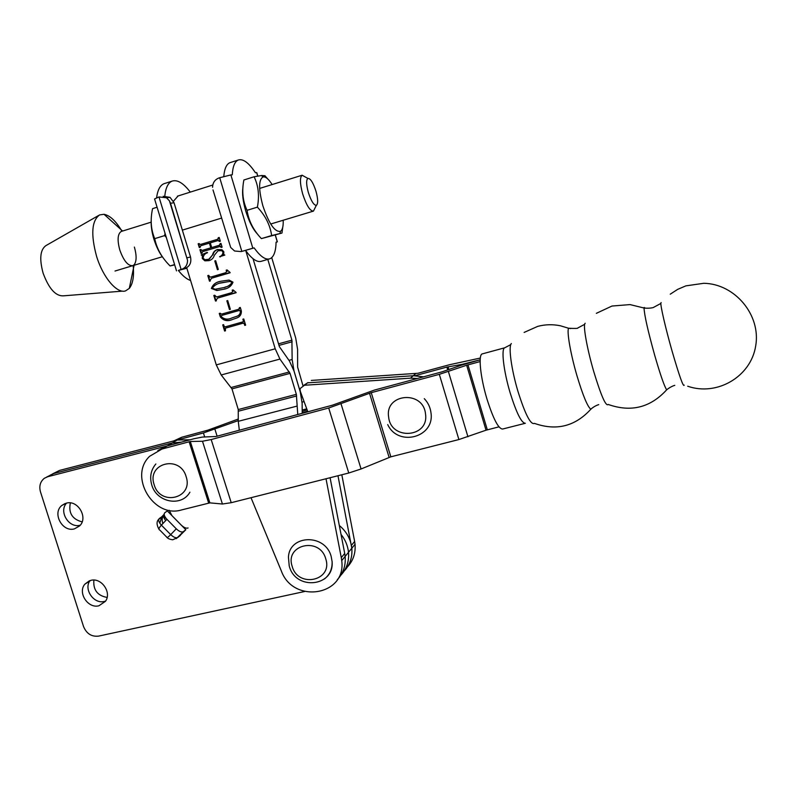 <?xml version="1.0" encoding="UTF-8"?>
<svg xmlns="http://www.w3.org/2000/svg" width="796" height="796" viewBox="0 0 796 796"><rect width="100%" height="100%" fill="white"/><g stroke="black" fill="none" stroke-linecap="round" stroke-linejoin="round"><path stroke-width="1.19" d="M90.834 580.364L84.824 584.184C77.451 592.692 87.988 608.821 98.923 605.776L105.45 601.318C112.027 592.562 101.4 577.329 90.834 580.364M104.366 601.428C93.848 604.363 83.421 589.249 89.998 580.592C83.421 589.249 93.848 604.363 104.366 601.428L105.609 601.07M66.267 503.171L61.849 505.45C51.939 513.122 62.367 532.484 74.446 528.862L79.56 525.967C88.545 517.828 77.909 499.57 66.267 503.171M66.595 503.092C58.456 511.49 68.944 528.574 80.157 525.201C68.944 528.574 58.456 511.49 66.595 503.092M190.095 439.78L177.249 440.019L172.354 442.934L181.339 442.148L172.354 442.934L53.69 473.53L46.636 477.063M337.325 579.667C343.275 573.299 345.882 565.548 345.146 556.404C345.882 565.548 343.275 573.299 337.325 579.667M344.151 571.06C349.961 564.812 352.519 557.21 351.802 548.255L348.509 552.295C349.235 561.339 346.648 569.011 340.768 575.319C346.648 569.011 349.235 561.339 348.509 552.295C347.802 545.718 345.315 539.768 341.036 534.434C345.315 539.768 347.802 545.718 348.509 552.295L341.723 560.603C346.678 595.707 293.286 604.303 281.346 570.971L251.009 497.699M167.21 445.949L47.73 476.714L44.367 478.267C40.248 481.6 38.944 486.117 40.467 491.829L83.55 626.571C86.545 633.686 91.55 636.87 98.565 636.123L304.57 591.518M166.931 519.31L161.389 525.151L170.712 534.633L176.274 528.813L166.931 519.31C164.255 516.325 163.548 514.126 164.802 512.743L167.309 510.933L185.816 529.738L178.712 536.753M159.807 523.201L161.827 516.733L159.29 518.564C158.026 519.967 158.722 522.166 161.389 525.151C158.852 527.937 158.324 529.569 159.807 530.066L166.712 537.091C166.752 538.146 168.085 537.33 170.712 534.633C173.548 537.28 175.876 538.245 177.697 537.539L180.294 535.509M164.155 514.266L161.827 516.733M176.274 528.813C179.11 531.459 181.438 532.444 183.249 531.748L185.816 529.738M417.363 378.488L410.467 378.17L413.253 375.742L423.581 376.816L413.253 375.742L307.584 382.836L300.052 388.607L300.241 391.125L307.594 411.154L302.241 412.925M307.117 409.84L302.221 411.462L307.117 409.84M307.992 382.577L304.261 385.005M480.326 358.051L449.312 364.777L417.9 373.284L311.286 380.428M661.158 302.599L660.889 302.918C660.232 305.127 665.536 328.151 672.013 350.877C679.346 376.11 683.406 387.523 684.192 385.105M585.179 323.256L584.921 323.564C583.02 326.081 587.159 349.016 593.677 371.334C601.089 395.771 605.945 406.816 608.234 404.458C630.969 412.497 650.451 407.612 666.67 389.821L667.466 389.174M645.347 308.161L644.133 307.475L644.054 308.022C644.342 315.057 647.904 330.837 654.73 355.394C660.391 374.946 664.381 386.418 666.67 389.821C670.968 386.249 675.446 385.095 674.779 385.373M660.849 303.455L653.357 307.485C653.924 307.395 650.043 308.689 644.054 308.022L630.024 304.589L611.975 306.042L596.343 313.335M570.812 328.559L568.563 328.231C566.692 331.584 570.603 354.051 576.951 375.692C582.931 395.582 587.557 406.766 590.831 409.224L592.174 408.059M511.34 343.554C508.286 346.36 511.321 369.205 517.878 391.115C525.201 414.398 530.723 425.144 534.454 423.382C556.374 431.094 575.17 426.377 590.831 409.224C594.771 405.572 599.418 404.378 598.701 404.676M584.662 324.33L577.846 327.962C578.085 328.499 574.981 328.589 568.563 328.231L560.414 325.783C552.713 324.211 545.131 324.41 537.688 326.39L524.136 332.42M482.545 353.812L482.157 353.921C478.147 354.936 480.376 377.234 486.893 398.796C493.281 418.985 498.545 429.054 502.674 429.024L524.982 423.363M238.283 420.616L203.408 432.944L177.1 440.059M173.787 440.914L181.767 437.233L207.995 430.129L238.322 419.014M157.887 450.486L167.061 445.989L193.965 438.735L202.343 437.074L215.975 436.497L332.42 405.194L374.478 390.06L441.899 371.881L461.282 365.235L480.177 359.802L462.158 364.349L446.884 367.095L415.184 375.672M289.227 565.946L288.441 557.21C289.396 534.405 325.385 533.559 331.176 556.494L332.101 561.578C332.38 568.832 329.833 574.622 324.45 578.981M271.725 257.635L295.744 338.171L297.595 349.394L297.614 367.065L302.888 385.463M221.477 314.151L238.81 309.226L239.407 307.704L240.292 307.455L241.377 311.037C241.486 314.768 239.705 317.176 236.004 318.261L232.9 319.325C227.765 321.664 223.557 320.838 220.293 316.828L219.258 313.445L220.134 313.196L221.477 314.151M236.074 292.421L217.666 298.072L216.154 300.062L216.383 300.808L215.507 301.057L213.816 295.475L214.691 295.226L216.602 296.978L231.775 292.649L232.631 291.555L232.203 290.152L233.089 289.903L236.074 292.421M230.054 272.441L211.636 278.192L210.134 280.192L210.363 280.938L209.487 281.197L207.786 275.595L208.661 275.336L210.054 277.108L211.239 276.958L225.756 272.69L226.601 271.585L226.183 270.182L227.059 269.924L230.054 272.441M208.731 259.367L212.512 254.989C213.179 252.123 214.84 250.322 217.477 249.586L221.945 249.715L223.825 251.785L223.696 254.561L224.82 255.078L219.567 256.73C221.756 255.854 222.89 254.312 222.96 252.093L221.726 250.641L218.034 250.79L214.343 255.277C213.497 258.083 211.736 259.874 209.04 260.63L204.851 260.819L202.284 258.481L202.403 255.725L201.219 254.969L207.139 252.342L207.527 252.74C204.781 253.616 203.318 255.416 203.129 258.143L204.831 259.735L209.219 259.237L212.512 254.989M245.785 250.7L275.207 348.797L216.283 364.896L186.702 267.725M219.875 246.471L202.542 251.675L201.955 253.218L201.089 253.476L199.945 249.735L200.821 249.476L202.154 250.432L210.821 247.835L209.398 243.138L200.731 245.755L200.154 247.287L199.289 247.546L198.154 243.805L199.02 243.536L200.373 244.491L217.706 239.258L218.303 237.706L219.179 237.437L220.313 241.208L219.437 241.477L218.084 240.511L210.273 242.87L211.696 247.566L219.497 245.218L220.094 243.675L220.98 243.407L222.114 247.168L221.228 247.437L219.875 246.471M217.427 269.705L214.791 260.959L215.666 260.7L218.303 269.446L217.427 269.705M223.427 289.306L216.85 290.52L211.378 288.46C212.94 284.351 216.144 281.943 220.98 281.217L229.079 280.083L232.989 282.172C231.397 286.222 228.203 288.61 223.427 289.306L217.328 290.361L211.378 288.46M229.467 309.525L226.84 300.828L227.716 300.58L230.343 309.276L229.467 309.525L227.318 300.689M243.417 320.977L242.88 319.196L243.755 318.947L245.626 325.156L244.75 325.405L244.213 323.614L243.029 323.196L225.368 328.191L225.477 330.808L224.601 331.056L222.731 324.877L223.606 324.629L224.144 326.41L225.318 326.828L242.651 321.952L243.865 320.788L243.347 319.067M178.105 195.945L173.438 201.239M239.317 430.218L238.273 421.313L238.253 409.552L231.974 388.866L221.208 374.976L216.283 364.896M302.241 413.303L302.122 403.174L300.221 391.791L294.013 371.016L289.445 361.026L279.376 346.648L253.029 258.7M267.794 259.387L291.913 340.161L292.142 359.493L294.013 371.006L300.231 391.781L303.176 399.114M297.774 414.507L296.351 394.348L290.062 373.374L279.943 359.076L275.207 348.797M345.146 556.404L344.718 553.479L341.285 557.648L341.723 560.603M341.285 557.648L326.012 478.764M344.718 553.479L330.081 477.729M337.982 475.739L351.812 548.255C352.479 556.135 350.509 563.07 345.922 569.04M341.812 474.764L354.628 541.449L351.394 545.379M347.464 566.881C353.215 560.683 355.742 553.15 355.036 544.295L354.628 541.449M221.706 247.297L221.129 246.362L220.084 246.422M201.567 253.337L200.443 249.616L199.945 249.735M202.642 250.322L210.821 247.835M211.298 247.715L209.398 243.138M199.776 247.407L198.652 243.695L198.154 243.805M200.861 244.382L218.184 239.148L218.412 238.094M218.9 237.994L218.303 237.706M219.905 241.337L219.318 241.089M219.796 240.979L218.562 240.402M220.213 244.064L219.975 245.108L211.696 247.566M220.691 243.944L220.094 243.675M212.99 254.869C213.666 252.004 215.318 250.203 217.965 249.466L217.477 249.586M220.353 256.879L219.567 256.73M220.044 256.611C222.233 255.735 223.368 254.183 223.437 251.974L222.96 252.093M223.437 251.974L222.203 250.521L218.721 250.611M209.04 260.63L205.338 260.69L202.284 258.481M202.781 258.352L202.89 255.606L202.403 255.725M202.89 255.606L201.219 254.969M201.716 254.849L207.199 252.412M208.373 259.466L209.219 259.237M217.905 269.565L214.791 260.959M230.144 272.759L211.636 278.192M210.353 280.928L209.487 281.197M209.975 281.048L208.273 275.456L207.786 275.595M226.601 271.585L225.756 272.69M227.069 271.446L226.183 270.182M211.855 288.301C213.129 284.5 215.945 282.212 220.303 281.426M225.198 288.749L223.905 289.157M225.099 287.087C228.502 286.5 230.989 284.898 232.571 282.272L230.422 281.277L220.333 283.107M222.96 287.754C226.979 287.157 230.034 285.376 232.104 282.421L229.954 281.426L221.447 282.769C217.437 283.416 214.363 285.227 212.243 288.212L215.219 289.246L222.96 287.754M236.163 292.709L217.666 298.072M216.373 300.779L215.507 301.057M215.985 300.888L214.303 295.336M232.631 291.555L231.775 292.649M233.089 291.396L232.671 290.013M239.268 309.047L239.556 308.201M236.084 318.231L232.9 319.325M233.357 319.136C228.233 321.475 224.034 320.649 220.761 316.639L220.293 316.828M220.761 316.639L219.746 313.306M236.133 316.51C239.148 315.793 240.75 314.002 240.949 311.117L239.646 310.291L222.014 315.325M221.149 316.529C224.253 319.455 227.935 319.883 232.183 317.843L235.676 316.689C238.691 315.982 240.292 314.181 240.491 311.296L239.188 310.47L221.855 315.395L221.149 316.529M245.616 325.096L244.75 325.405M245.198 325.206L244.213 323.614M244.661 323.425L243.029 323.196M243.476 323.007L225.696 328.071M226.163 327.872L225.517 328.131M225.457 330.748L224.601 331.056M225.069 330.857L223.218 324.738M243.287 321.703L243.865 320.788M121.688 231.318L121.271 231.447C117.619 233.835 117.131 240.034 119.808 250.034C123.748 260.959 128.106 266.153 132.882 265.635L134.216 264.69C136.663 261.237 136.723 255.357 134.385 247.078M98.714 215.417L45.929 245.606C40.188 249.705 39.243 258.899 43.113 273.167C48.894 288.739 55.68 296.301 63.481 295.833L122.524 291.127M121.967 231.228C116.037 221.159 110.057 215.507 104.027 214.293L99.599 214.91C91.699 220.661 90.674 234.422 96.545 256.203C102.963 277.545 117.082 293.973 125.549 290.888L129.3 288.381C132.922 283.814 134.206 276.212 133.161 265.546M480.127 361.563L466.665 365.245L439.322 374.339L371.254 392.677L328.708 408L211.189 439.551L202.482 441.253L190.304 441.481L161.976 449.034L149.658 456.277C128.315 476.237 153.489 518.594 181.518 509.947L209.875 502.873L222.432 504.017L231.228 502.694L348.767 473.013L361.076 468.973L390.836 456.824L458.894 439.551L486.028 430.198L498.943 426.845M93.878 580.085C93.052 589.906 97.46 595.687 107.102 597.428M70.366 502.913C68.307 512.923 72.227 519.251 82.127 521.887M351.802 548.255C350.728 539.161 346.568 531.569 339.315 525.489M167.369 445.909L172.354 442.934L53.69 473.53L50.357 475.083M177.249 440.019L59.551 470.416L52.606 473.879M164.792 519.38L164.941 516.703M169.18 510.296L171.936 515.629L181.189 525.032C184.005 527.658 186.294 528.634 188.075 527.957M315.992 191.269C313.156 182.602 310.45 178.304 307.863 178.394C306.102 180.015 306.251 184.692 308.331 192.443C311.127 200.98 313.803 205.278 316.34 205.338C318.211 203.826 318.092 199.139 315.992 191.269M315.097 207.806L313.435 211.119C310.012 211.099 306.43 205.378 302.679 193.975C299.903 183.617 299.714 177.369 302.122 175.239L306.012 177.379M151.17 220.512C150.922 226.004 151.837 232.223 153.917 239.168C156.374 246.969 159.538 253.317 163.399 258.193M165.051 233.318L164.623 235.606L154.713 238.641C150.892 229.527 150.185 219.527 152.583 208.642L157.091 207.229M174.682 264.879L170.095 265.944C161.956 257.934 156.822 248.84 154.713 238.641M174.593 264.59L170.095 265.944M164.623 235.606L166.284 237.357M242.88 187.697C242.024 193.667 242.969 201.438 245.725 211.01C249.049 221.606 252.979 229.318 257.536 234.133M247.049 210.323C242.75 201.129 241.695 191.01 243.894 179.976L254.113 176.772C258.441 185.757 259.536 195.876 257.387 207.149L247.049 210.323C248.68 220.89 253.466 230.323 261.396 238.611L281.973 233.049L282.729 227.338M272.142 184.553C268.61 178.961 265.556 176.423 262.988 176.951C258.551 179.796 258.511 189.398 262.849 205.756C268.909 223.656 274.759 232.183 280.401 231.347C282.49 230.014 283.426 226.313 283.197 220.243M267.496 178.692L264.939 175.717L261.506 175.528L254.113 176.772M257.387 207.149C265.446 215.746 270.192 225.218 271.625 235.556L281.973 233.049M271.625 235.556L261.396 238.611M410.467 378.17L303.813 385.294M415.99 373.354L413.253 375.742L307.584 382.836M213 189.906L230.671 247.447L213 189.906M230.731 162.424L229.805 162.722C226.442 164.225 224.432 168.832 223.775 176.543M257.705 176.095L256.68 172.632L255.426 172.742C248.77 162.702 243.019 158.474 238.193 160.046C234.74 161.608 232.77 166.523 232.263 174.802L230.88 174.921L252.829 248.233L254.143 247.894C260.431 256.64 265.715 260.262 270.013 258.73C273.824 256.969 275.854 251.446 276.093 242.163L277.277 241.855L275.257 235.059M230.671 247.447L234.581 251.009L241.178 251.586L254.143 247.894M245.596 250.432C251.934 259.148 257.297 262.74 261.665 261.188L269.078 259.008M276.093 242.282L277.277 241.855M241.178 251.586L241.835 251.397L219.716 177.727L230.88 174.921M252.829 248.233L241.835 251.397M212.572 187.309C212.721 182.672 214.89 179.548 219.059 177.936L219.716 177.727M244.253 250.79L243.695 250.929M187.11 257.805L190.513 256.969L174.045 202.771L170.513 203.249L169.449 200.871L187.548 260.352L170.513 203.249M164.792 195.975C165.687 187.796 168.085 182.851 172.006 181.15C177.299 179.399 183.398 183.05 190.284 192.115M156.603 197.746C157.628 190.055 160.046 185.388 163.876 183.747L164.921 183.408M169.449 200.871L166.493 197.766L158.991 196.93L181.11 269.476L181.717 269.287C185.538 267.834 187.478 264.859 187.548 260.352M176.513 270.879L154.563 198.97L158.991 196.93M186.851 268.232L178.364 270.441C182.682 275.894 186.761 279.247 190.582 280.49M190.513 256.969C191.627 262.541 189.846 266.342 185.16 268.381L186.652 267.973M181.11 269.476L178.364 270.441M163.2 196.314L170.055 197.338L174.045 202.771M59.551 470.416L47.73 476.714M183.398 531.638L176.334 538.633M158.852 519.082L159.29 518.564M505.012 347.713L504.704 347.802C501.032 348.728 503.599 371.045 510.117 392.736C516.465 413.034 521.549 423.213 525.35 423.273M204.701 437.014L203.408 432.944M447.73 369.911L446.884 367.095M462.317 364.876L462.158 364.349M448.825 369.533L448.019 366.837M217.109 436.188L214.92 429.263M176.961 440.089L181.767 437.233M292.172 566.324C297.963 588.473 333.166 580.861 325.753 558.832C319.813 536.434 284.61 544.514 292.172 566.324M221.487 218.124L182.354 230.124M279.943 359.076L221.208 374.976M289.406 371.941L231.288 387.463M290.062 373.374L231.974 388.866M296.351 394.348L238.253 409.552M296.619 395.99L238.501 411.174M296.709 406.189L238.273 421.313M292.172 341.773L278.998 345.384M292.142 359.493L288.958 360.359M304.082 401.582L302.092 402.099M306.739 408.836L302.201 410M291.913 340.161L278.53 343.822M189.11 441.72L208.661 503.052M439.322 374.339L458.894 439.551M371.254 392.677L390.836 456.824M167.061 445.989L161.976 449.034M190.304 441.481L209.875 502.873M202.482 441.253L222.432 504.017M211.189 439.551L231.228 502.694M328.708 408L348.767 473.013M341.096 404.03L361.076 468.973M369.513 393.234L389.105 457.392M448.407 371.563L467.939 436.775M466.665 365.245L486.028 430.198M467.958 364.847L487.311 429.8M154.145 484.645C160.086 506.574 193.617 498.445 186.135 476.675C180.055 454.496 146.524 463.083 154.145 484.645M425.512 413.96C423.343 389.921 384.597 393.353 388.637 417.005C390.736 440.735 429.313 437.78 425.512 413.96M164.255 514.982C163.21 516.156 163.697 518.037 165.697 520.604M185.16 268.381L181.717 269.287M89.351 580.821L84.824 584.184M65.113 503.53L61.849 505.45M183.249 531.748L177.697 537.539L172.682 539.797C169.747 539.32 167.906 538.584 167.16 537.579M158.931 529.131C156.593 524.922 156.464 521.708 158.543 519.499M158.732 519.37L161.071 517.669M687.704 386.219C716.659 396.408 750.797 377.025 755.683 345.991C761.185 315.067 734.877 283.794 703.833 283.286L685.834 285.873L677.665 289.366L670.252 294.182M482.157 353.921L504.704 347.802L510.773 344.618M289.396 566.503C295.893 590.821 334.42 586.692 332.101 561.578M177.399 196.174L212.761 185.03M355.036 544.295L351.812 548.255M134.096 265.267L129.3 288.381M122.604 231.039L104.027 214.293M151.777 485.003C156.553 502.425 181.518 507.291 189.926 492.177M151.678 484.684C149.529 476.784 150.922 469.889 155.857 463.978M387.712 424.586C398.149 447.262 434.994 437.432 430.964 412.696C430.278 407.323 428.049 402.647 424.288 398.657M162.872 523.599C161.747 520.146 161.986 517.559 163.588 515.848M163.787 515.708L164.334 515.301M307.863 178.394L302.122 175.239M302.172 175.219L259.635 188.433M151.121 222.174L121.271 231.447M313.186 211.189L270.7 224.014M162.284 256.75L115.022 271.028M316.34 205.338L313.435 211.119M262.988 176.951L261.506 175.528M280.401 231.347L280.003 233.387M229.805 162.722L238.193 160.046M277.366 241.835L275.336 235.029M257.795 176.085L256.77 172.623M172.006 181.15L163.876 183.747M170.055 197.338L166.493 197.766"/></g></svg>
